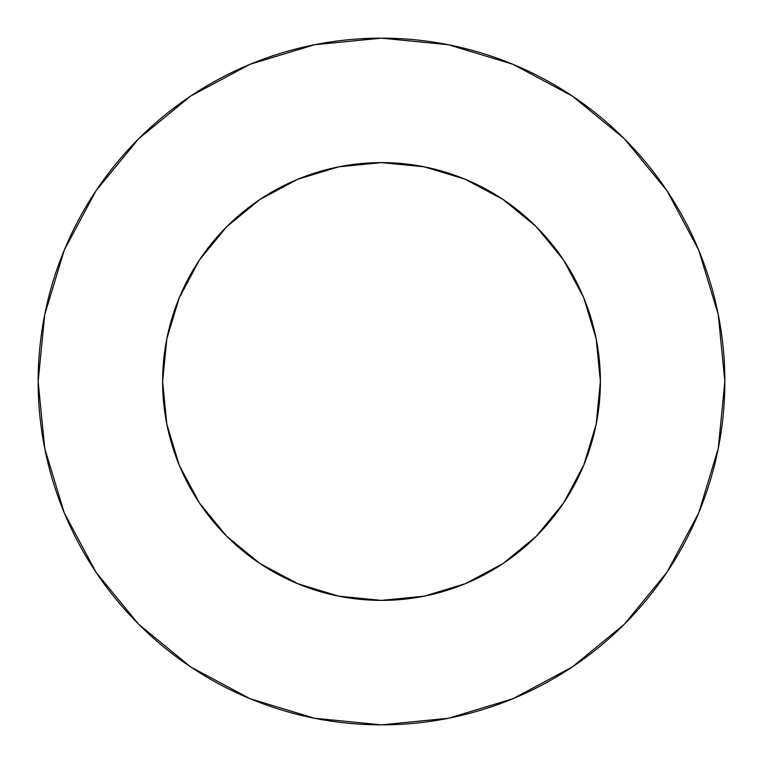 <?xml version="1.0" encoding="UTF-8"?>
<svg xmlns="http://www.w3.org/2000/svg" width="763" height="763" viewBox="0 0 763 763"><rect width="100%" height="100%" fill="white"/><g stroke="black" fill="none" stroke-linecap="round" stroke-linejoin="round"><path stroke-width="0.57" stroke-dasharray="3.81 2.86" d="M596.18 338.801L600.386 381.5A218.886 218.886 0 0 0 381.5 162.614A218.886 218.886 0 0 0 162.614 381.5L166.82 338.801M666.919 572.345L698.717 512.898L718.25 448.482L724.85 381.5A343.35 343.35 0 0 0 381.5 38.15A343.35 343.35 0 0 0 38.15 381.5A343.35 343.35 0 0 0 381.5 724.85A343.35 343.35 0 0 0 724.85 381.5L718.25 314.518L698.717 250.102L666.986 190.74M166.82 424.199L162.614 381.5A218.886 218.886 0 0 0 381.5 600.386A218.886 218.886 0 0 0 600.386 381.5L596.18 424.199M585.44 461.005L563.495 503.103L536.275 536.275L503.103 563.495L465.268 583.724L458.592 586.365M424.199 596.18L381.5 600.386L338.801 596.18M301.995 585.44L259.897 563.495L226.725 536.275L199.505 503.103L179.276 465.268L176.634 458.592M177.56 301.995L199.505 259.897L226.725 226.725L259.897 199.505L297.732 179.276L304.408 176.634M338.801 166.82L381.5 162.614L424.199 166.82M461.005 177.56L503.103 199.505L536.275 226.725L563.495 259.897L583.724 297.732L586.365 304.408M572.345 96.081L512.898 64.283L448.482 44.75L381.5 38.15L314.518 44.75L250.102 64.283L190.74 96.014M96.081 190.655L64.283 250.102L44.75 314.518L38.15 381.5L44.75 448.482L64.283 512.898L96.014 572.26M190.655 666.919L250.102 698.717L314.518 718.25L381.5 724.85L448.482 718.25L512.898 698.717L572.26 666.986"/><path stroke-width="1.14" d="M304.408 176.634L338.801 166.82L297.732 179.276L259.897 199.505L226.725 226.725L199.505 259.897L179.276 297.732L166.82 338.801L162.614 381.5A218.886 218.886 0 0 1 381.5 162.614A218.886 218.886 0 0 1 600.386 381.5A218.886 218.886 0 0 1 381.5 600.386A218.886 218.886 0 0 1 162.614 381.5L166.82 424.199L179.276 465.268L199.505 503.103L226.725 536.275L259.897 563.495L297.732 583.724L338.801 596.18L301.995 585.44M38.15 381.5A343.35 343.35 0 0 1 381.5 38.15A343.35 343.35 0 0 1 724.85 381.5A343.35 343.35 0 0 1 381.5 724.85A343.35 343.35 0 0 1 38.15 381.5L44.75 448.482L64.283 512.898L96.014 572.26L138.713 624.287L190.74 666.986L250.102 698.717L314.518 718.25L381.5 724.85L448.482 718.25L512.898 698.717L572.26 666.986L624.287 624.287L666.986 572.26L698.717 512.898L718.25 448.482L724.85 381.5L718.25 314.518L698.717 250.102L666.986 190.74L624.287 138.713L572.26 96.014L512.898 64.283L448.482 44.75L381.5 38.15L314.518 44.75L250.102 64.283L190.74 96.014L138.713 138.713L96.014 190.74L64.283 250.102L44.75 314.518L38.15 381.5M458.592 586.365L424.199 596.18L465.268 583.724L503.103 563.495L536.275 536.275L563.495 503.103L583.724 465.268L596.18 424.199L585.44 461.005M176.634 458.592L166.82 424.199M166.82 338.801L177.56 301.995M586.365 304.408L596.18 338.801L583.724 297.732L563.495 259.897L536.275 226.725L503.103 199.505L465.268 179.276L424.199 166.82L461.005 177.56M666.986 190.74L624.287 138.713L572.345 96.081M190.74 96.014L138.713 138.713L96.081 190.655M96.014 572.26L138.713 624.287L190.655 666.919M572.26 666.986L624.287 624.287L666.919 572.345M338.801 596.18L381.5 600.386L424.199 596.18M596.18 424.199L600.386 381.5L596.18 338.801M424.199 166.82L381.5 162.614L338.801 166.82"/></g></svg>
